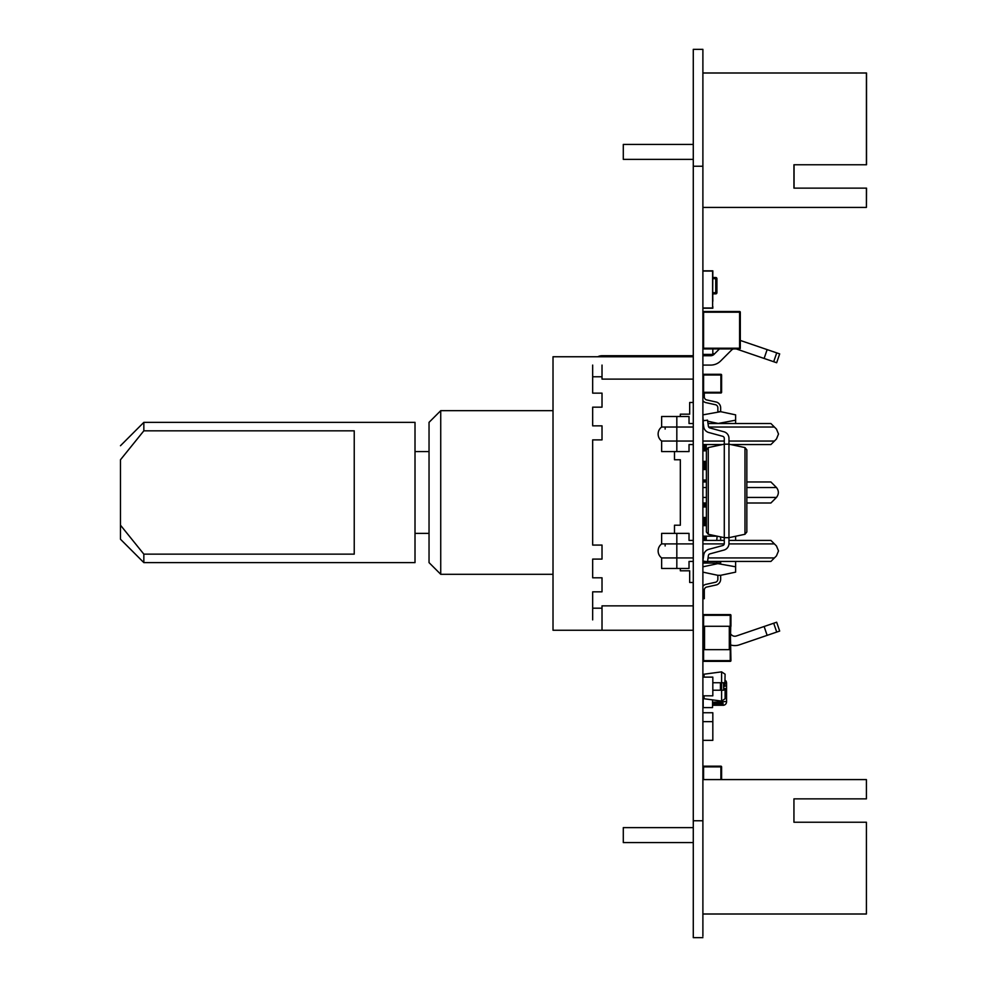 <?xml version="1.0" encoding="UTF-8"?>
<svg xmlns="http://www.w3.org/2000/svg" width="987" height="987" viewBox="0 0 987 987"><rect width="100%" height="100%" fill="white"/><g stroke="black" fill="none" stroke-linecap="round" stroke-linejoin="round"><path stroke-width="1.48" d="M702.892 49.35L693.281 49.35L702.892 49.35L702.892 936.207M693.281 49.35L693.281 937.65L702.892 937.65L693.281 937.65L693.281 936.207M726.568 688.432L726.568 695.206M712.54 702.226L726.568 701.535L726.568 683.3L725.1 683.3M723.064 703.163L712.54 703.163M723.064 703.867L712.54 703.867M723.064 704.558L712.54 704.558M723.064 705.026L712.54 705.026M722.743 705.261L712.54 705.261M703.188 695.823L703.188 707.605L712.54 707.605L712.54 699.869M725.1 680.203A3.504 3.504 0 0 1 726.568 683.053L726.568 701.757A3.504 3.504 0 0 1 722.607 705.261M724.285 444.175L728.961 444.175L724.285 444.175L724.285 537.681L708.259 534.275L706.396 531.981L708.259 534.275L708.259 447.58L724.285 444.175L724.285 438.327L724.285 444.175M702.892 561.06L703.756 554.965L702.892 561.06L703.756 554.965L702.892 561.06L707.519 561.702L708.382 555.619A2.11 2.11 105.3 0 1 709.912 553.88L723.952 550.067A6.773 6.773 -74.7 0 0 728.961 543.529L728.961 537.681L744.988 534.275L744.988 447.58L728.961 444.175L728.961 537.681L724.285 537.681L724.285 543.529L724.285 537.681M708.259 447.58L706.396 449.862L706.396 531.981L706.396 449.862L706.396 531.981L706.396 449.862L708.259 447.58M744.988 447.58L746.838 449.862L746.838 531.981L744.988 534.275M703.756 554.965A6.773 6.773 -74.7 0 1 708.691 549.364L722.731 545.552A2.11 2.11 105.3 0 0 724.285 543.529A2.11 2.11 105.3 0 1 722.731 545.552A2.11 2.11 105.3 0 0 724.285 543.529A2.11 2.11 105.3 0 1 722.731 545.552L708.691 549.364A6.773 6.773 -74.7 0 0 703.756 554.965A6.773 6.773 -74.7 0 1 708.691 549.364A6.773 6.773 -74.7 0 0 703.756 554.965M728.961 444.175L728.961 438.327A6.773 6.773 105.3 0 0 723.952 431.788L709.912 427.976A2.11 2.11 -74.7 0 1 708.382 426.236L707.519 420.141L702.892 420.795L703.756 426.89A6.773 6.773 105.3 0 0 708.691 432.491L722.731 436.303A2.11 2.11 -74.7 0 1 724.285 438.327A2.11 2.11 -74.7 0 0 722.731 436.303A2.11 2.11 -74.7 0 1 724.285 438.327A2.11 2.11 -74.7 0 0 722.731 436.303M707.519 420.141L702.892 420.795L707.519 420.141L702.892 420.795L703.756 426.89A6.773 6.773 105.3 0 0 708.691 432.491A6.773 6.773 105.3 0 1 703.756 426.89A6.773 6.773 105.3 0 0 708.691 432.491M703.275 423.522L702.892 414.861L720.658 411.678L720.658 407.828A6.082 6.082 180 0 0 716.722 402.153L706.26 399.821A3.269 3.269 0 0 1 704.299 396.823L704.299 392.999M723.952 431.788L709.912 427.976M720.658 563.626L720.658 561.443L720.658 563.046L716.722 563.046L717.857 563.626L735.623 566.809L735.623 572.139L720.658 575.31L720.658 579.159A6.082 6.082 0 0 1 716.722 584.847L706.26 587.166A3.269 3.269 0 0 0 704.299 590.164L704.299 598.69L702.892 598.69M716.722 561.443L716.722 563.046L702.892 563.046L702.892 566.809L717.857 563.626M705.421 561.443L705.421 563.046M704.299 563.046L704.299 561.443M706.26 561.529L706.26 563.046M706.396 525.639L702.892 525.639L702.892 536.163L705.421 536.163L705.421 540.407M704.299 525.639L704.299 517.459L702.892 517.459L705.421 517.459L705.421 525.639M704.299 517.459L706.26 517.459L706.26 525.639M717.857 423.522L735.623 420.191L735.623 414.861L720.658 411.678L720.658 407.828A6.082 6.082 180 0 0 716.722 402.153L706.26 399.821A3.269 3.269 0 0 1 704.299 396.823A3.269 3.269 0 0 0 706.26 399.821A3.269 3.269 0 0 1 704.299 396.823A3.269 3.269 0 0 0 706.26 399.821A3.269 3.269 0 0 1 704.299 396.823A3.269 3.269 0 0 0 706.26 399.821A3.269 3.269 0 0 1 704.299 396.823M717.857 579.159A3.269 3.269 0 0 1 715.896 582.157L705.421 584.477A6.082 6.082 0 0 0 702.892 586.29A6.082 6.082 0 0 1 705.421 584.477L715.896 582.157L705.421 584.477A6.082 6.082 0 0 0 702.892 586.29A6.082 6.082 0 0 1 705.421 584.477L715.896 582.157L705.421 584.477A6.082 6.082 0 0 0 702.892 586.29A6.082 6.082 0 0 1 705.421 584.477L715.896 582.157L705.421 584.477A6.082 6.082 0 0 0 702.892 586.29A6.082 6.082 0 0 1 705.421 584.477L715.896 582.157A3.269 3.269 0 0 0 717.857 579.159A3.269 3.269 0 0 1 715.896 582.157A3.269 3.269 0 0 0 717.857 579.159A3.269 3.269 0 0 1 715.896 582.157A3.269 3.269 0 0 0 717.857 579.159A3.269 3.269 0 0 1 715.896 582.157A3.269 3.269 0 0 0 717.857 579.159L717.857 575.31L702.892 572.139L702.892 566.809M720.658 411.678L720.658 407.828A6.082 6.082 180 0 0 716.722 402.153L706.26 399.821L716.722 402.153A6.082 6.082 180 0 1 720.658 407.828A6.082 6.082 180 0 0 716.722 402.153A6.082 6.082 180 0 1 720.658 407.828A6.082 6.082 180 0 0 716.722 402.153A6.082 6.082 180 0 1 720.658 407.828L720.658 411.678L720.658 407.828L720.658 411.678L720.658 407.828L720.658 411.678L717.857 411.678L717.857 407.828A3.269 3.269 0 0 0 715.896 404.83L705.421 402.511A6.082 6.082 180 0 1 702.892 400.71M706.396 506.936L702.892 506.936L702.892 517.459M705.421 503L705.421 506.936M704.299 506.936L704.299 503M706.26 503L706.26 506.936M704.299 481.964L704.299 480.052L702.892 480.052L702.892 469.541L704.299 469.541L704.299 461.361L702.892 461.361L702.892 450.837L704.299 450.837L704.299 444.557M706.396 450.837L704.299 450.837M705.421 444.557L705.421 450.837M706.26 444.557L706.26 450.837M716.722 445.779L716.722 444.557M717.857 423.374L707.679 421.202M704.619 420.561L702.892 420.191M720.658 579.159L720.658 575.31L717.857 575.31M720.658 536.903L720.658 540.407L720.658 536.903M735.623 420.191L735.623 423.522M735.623 444.557L735.623 445.593M735.623 536.262L735.623 540.407M735.623 561.443L735.623 566.809M702.892 480.052L705.421 480.052L705.421 481.964M704.299 480.052L706.26 480.052L706.26 481.964M702.892 461.361L705.421 461.361L705.421 469.541M706.396 469.541L704.299 469.541M704.299 461.361L706.26 461.361L706.26 469.541M716.722 540.407L717.142 536.163L715.896 536.163M704.299 540.407L704.299 536.163L702.892 536.163M704.299 536.163L706.26 536.163L706.26 540.407M716.722 536.163L706.26 536.163M120.476 539.235L120.476 525.183L143.843 554.139L143.843 562.615L415.009 562.615L415.009 422.35L143.843 422.35L143.843 430.825L120.476 459.769L120.476 539.235L143.843 562.615L120.476 539.235M120.476 445.729L143.843 422.35M693.281 557.939L661.635 557.939A8.772 8.772 -117 0 1 661.635 543.911L661.635 533.387L676.823 533.387L676.823 543.911L693.281 543.911M661.635 441.053L661.635 451.577L676.823 451.577L661.635 451.577L661.635 441.053A8.772 8.772 -117 0 1 661.635 427.026L676.823 427.026L676.823 441.053L661.635 441.053A8.772 8.772 -117 0 1 661.635 427.026L661.635 416.502L676.823 416.502L676.823 427.026L693.281 427.026M143.843 430.825L354.234 430.825L354.234 554.139L143.843 554.139M415.009 533.387L429.037 533.387L429.037 536.052L429.037 422.35L429.037 562.615L440.733 574.298L553.016 574.298M680.339 568.45L680.339 570.794L689.679 570.794L689.679 582.478L693.195 582.478L693.195 605.858L602.021 605.858L602.021 629.237M602.021 365.079L602.021 379.107L693.195 379.107L693.195 402.486L689.679 402.486L689.679 414.17L680.339 414.17L680.339 416.502M602.021 608.189L592.669 608.189L592.669 591.83L602.021 591.83L602.021 577.802L592.669 577.802L592.669 559.098L602.021 559.098L602.021 545.071L592.669 545.071L592.669 439.881L602.021 439.881L602.021 425.853L592.669 425.853L592.669 407.162L602.021 407.162L602.021 393.134L592.669 393.134L592.669 376.763L602.021 376.763M693.195 356.751L693.195 355.727L602.021 355.727L602.021 356.751M553.016 410.666L440.733 410.666L440.733 574.298M440.733 410.666L429.037 422.35L440.733 410.666M429.037 562.615L429.037 533.387M429.037 451.577L415.009 451.577M746.838 481.964L770.896 481.964L776.461 487.516C778.977 490.81 778.977 494.117 776.461 497.436L770.896 503L746.838 503M706.396 503L702.892 503M702.892 481.964L706.396 481.964M702.892 487.516L706.396 487.516M746.838 487.516L776.461 487.516M776.461 497.436L746.838 497.436M706.396 497.436L702.892 497.436M693.281 423.522L689.025 423.522L689.025 416.502L676.823 416.502M770.896 444.557L730.775 444.557L770.896 444.557L776.461 438.993L778.509 434.033L776.461 429.086L770.896 423.522L708 423.522M693.281 441.053L676.823 441.053L676.823 451.577L689.025 451.577L689.025 444.557L693.281 444.557M722.472 444.557L702.892 444.557L722.472 444.557M693.281 540.407L689.025 540.407L689.025 533.387L676.823 533.387M702.892 540.407L724.285 540.407M728.961 540.407L770.896 540.407L776.461 545.959L778.509 550.919L776.461 555.878L774.413 557.939L708.049 557.939M661.635 557.939L661.635 568.45L661.635 557.939A8.772 8.772 -117 0 1 661.635 543.911L676.823 543.911L676.823 568.45L661.635 568.45L689.025 568.45L689.025 561.443L693.281 561.443M702.892 561.443L705.631 561.443L702.892 561.443M770.896 561.443L707.556 561.443L770.896 561.443L774.413 557.939M764.123 358.454L776.658 362.747L773.697 361.723L776.72 352.877L767.146 349.608L764.123 358.454L736.339 348.966A4.676 4.676 -116.6 0 0 736.191 348.917M776.658 362.747L779.681 353.889L776.72 352.877M740.299 340.441L767.146 349.608M702.892 427.026L703.768 427.026M708.654 427.026L774.413 427.026M702.892 441.053L724.285 441.053M728.961 441.053L774.413 441.053M702.892 543.911L724.248 543.911M728.949 543.911L774.413 543.911M779.681 631.063L776.72 632.075L779.681 631.063L776.658 622.217L773.697 623.229L776.72 632.075L767.146 635.357L764.123 626.498L773.697 623.229M730.244 633.592L731.527 634.875A4.676 4.676 -116.6 0 0 736.339 635.998L764.123 626.498M730.244 644.819A14.028 14.028 -116.6 0 0 739.362 644.844L767.146 635.357M702.892 365.079L710.726 365.079A14.028 14.028 -116.6 0 0 720.646 360.971L731.527 350.089A4.676 4.676 -116.6 0 1 733.477 348.917M702.892 355.727L710.726 355.727A4.676 4.676 63.4 0 0 714.033 354.358L719.474 348.917M665.139 427.026L665.139 429.086M661.635 427.026L661.635 416.502M665.139 545.959L665.139 543.911M661.635 543.911L661.635 533.387M674.491 533.387L674.491 525.207L680.339 525.207L680.339 459.757L674.491 459.757L674.491 451.577M693.195 605.858L693.195 629.237M592.669 365.079L592.669 376.763M602.021 613.569L602.021 619.885M592.669 608.189L592.669 619.885M693.281 355.727L679.179 355.727M703.595 629.237L702.892 629.237M632.408 355.727L602.021 355.727A9.352 9.352 63.4 0 0 597.777 356.751M120.476 459.769L120.476 525.183M354.234 430.825L354.234 554.139M693.281 630.249L553.016 630.249L553.016 356.751L693.281 356.751M702.892 308.24L712.824 308.24L712.824 306.488L712.602 308.006L702.892 308.006L712.602 308.006L712.602 271.067L702.892 271.067L712.602 271.067L712.824 272.597L712.824 270.833L702.892 270.833M712.602 306.488L712.824 272.597M712.602 277.853L712.824 301.232M712.824 276.335L712.824 277.507L715.748 277.507A1.172 1.172 0 0 1 716.92 278.667L716.92 292.695A1.172 1.172 0 0 1 715.748 293.867L712.824 293.867L712.824 295.039M712.602 721.645L702.892 721.645L712.824 721.645L712.824 740.349L702.892 740.349M712.602 677.119L702.892 677.119L712.824 677.119L712.824 695.823L702.892 695.823M702.892 632.593L703.595 632.593L702.892 632.593M712.824 720.744L712.824 712.75L712.824 721.645L712.824 712.75L702.892 712.75L712.602 712.75M712.824 719.782L712.824 722.028M712.824 277.507L715.748 277.507A1.172 1.172 0 0 1 716.92 278.667L712.824 278.667M693.281 159.376L623.29 159.376L693.281 159.376L623.29 159.376L623.29 144.423L693.281 144.423L623.414 144.423M793.943 188.135L793.943 164.755L866.524 164.755L866.524 73.001L702.892 73.001L866.413 73.001L866.413 164.755L793.943 164.755L793.943 188.135L866.413 188.135L866.413 207.418L702.892 207.418M779.915 207.418L866.413 207.418L779.915 207.418M702.892 913.999L866.413 913.999L866.413 822.245L793.943 822.245L793.943 798.865L866.413 798.865L866.413 779.582L702.892 779.582M693.281 842.577L623.29 842.577L623.29 827.624L693.281 827.624M793.943 798.865L793.943 822.245M794.066 188.135L866.524 188.135L794.066 188.135L794.066 164.755L794.066 188.135L866.524 188.135L866.413 207.418M704.064 677.119L704.064 674.195L721.596 671.863L721.596 701.078L704.064 698.747L704.064 695.823M712.824 682.733L723.705 682.733L720.424 682.733L720.424 690.209L723.705 690.209L712.824 690.209M721.596 671.863L725.1 674.195L724.865 684.077L725.1 674.195M723.545 682.733L723.705 690.209L720.868 690.209M721.596 701.078L725.1 698.747L725.1 688.47M725.1 686.273L724.865 684.077M725.1 688.753L725.1 698.747M723.705 682.733L723.705 690.209M724.865 686.273L724.865 684.361M739.596 311.51L740.299 312.213A0.703 0.703 180 0 0 739.596 311.51L703.595 311.51A0.703 0.703 180 0 0 702.892 312.213A0.703 0.703 0 0 1 703.595 311.51A0.703 0.703 180 0 0 702.892 312.213L703.595 312.213L703.595 348.214L739.596 348.214L739.596 312.213L703.595 312.213L703.595 311.51L739.596 311.51A0.703 0.703 0 0 1 740.299 312.213A0.703 0.703 180 0 0 739.596 311.51L703.595 311.51M740.299 312.213L740.299 348.214A0.703 0.703 180 0 1 739.596 348.917L703.595 348.917L702.892 348.214A0.703 0.703 180 0 0 703.595 348.917L739.596 348.917L740.299 348.214M720.892 374.307L721.596 374.998A0.703 0.703 180 0 0 720.892 374.307L703.595 374.307A0.703 0.703 180 0 0 702.892 374.998A0.703 0.703 0 0 1 703.595 374.307A0.703 0.703 180 0 0 702.892 374.998L703.595 374.998L703.595 392.308L720.892 392.308L720.892 374.998L703.595 374.998L703.595 374.307L720.892 374.307A0.703 0.703 0 0 1 721.596 374.998A0.703 0.703 180 0 0 720.892 374.307L703.595 374.307M721.596 374.998L721.596 392.308A0.703 0.703 180 0 1 720.892 392.999L703.595 392.999L702.892 392.308A0.703 0.703 180 0 0 703.595 392.999L720.892 392.999L721.596 392.308M730.948 660.636L730.244 661.339L703.595 661.339L703.595 660.636L730.244 660.636L730.244 649.656L703.595 649.656L703.595 660.636L702.892 660.636A0.703 0.703 180 0 0 703.595 661.339L730.244 661.339A0.703 0.703 180 0 0 730.948 660.636L730.244 626.276L729.307 626.276L730.244 626.276L730.244 615.296L730.948 615.296A0.703 0.703 -0 0 0 730.244 614.593A0.703 0.703 0 0 1 730.948 615.296A0.703 0.703 -0 0 0 730.244 614.593L703.595 614.593A0.703 0.703 0 0 0 702.892 615.296A0.703 0.703 0 0 1 703.595 614.593L730.244 614.593L703.595 614.593A0.703 0.703 0 0 0 702.892 615.296A0.703 0.703 0 0 1 703.595 614.593L730.244 614.593A0.703 0.703 0 0 1 730.948 615.296L730.244 649.656L702.892 649.656L703.595 649.656L703.608 626.276L702.892 626.276M703.595 649.656L702.892 649.656M730.244 626.276L703.595 626.276L703.595 614.593M730.948 615.296L730.948 626.276M713.971 354.407L712.824 354.407L712.824 348.917L712.824 354.407L702.892 354.407M720.892 779.582L720.892 766.887L721.596 766.887A0.703 0.703 180 0 0 720.892 766.183A0.703 0.703 0 0 1 721.596 766.887A0.703 0.703 180 0 0 720.892 766.183L703.595 766.183A0.703 0.703 180 0 0 702.892 766.887A0.703 0.703 0 0 1 703.595 766.183A0.703 0.703 180 0 0 702.892 766.887L703.595 766.887L703.595 779.582M721.596 766.887L721.596 779.582M720.892 766.183L703.595 766.183L720.892 766.183L703.595 766.183L720.892 766.183L720.892 766.887L703.595 766.887L703.595 766.183M712.824 354.407L712.824 348.917M693.281 166.235L702.892 166.235M693.281 820.765L702.892 820.765M693.281 937.65L702.892 937.65M746.838 449.862L746.838 531.981M712.824 292.695L715.748 292.695L715.748 293.867L712.824 293.867M716.92 292.695L715.748 292.695L715.748 277.507M720.424 682.733L720.424 690.209M704.533 626.276L704.533 649.656M729.307 649.656L729.307 626.276M730.244 614.593L730.244 615.296L702.892 615.296M712.824 353.716L714.674 353.716M726.555 683.3A3.504 3.504 0 0 0 725.1 680.191A3.504 3.504 0 0 1 726.235 681.561M723.064 705.273A3.504 3.504 0 0 0 726.555 701.535"/></g></svg>
